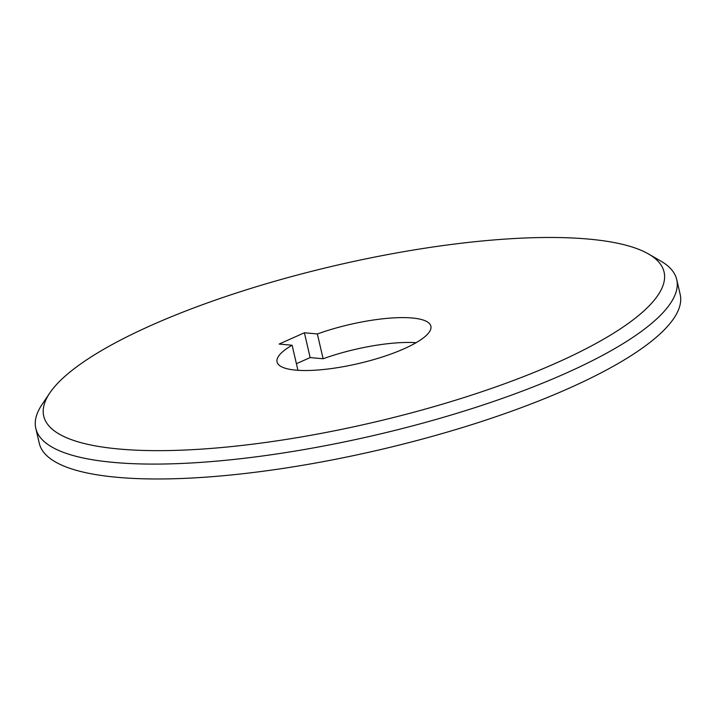 <?xml version="1.0" encoding="UTF-8"?>
<svg xmlns="http://www.w3.org/2000/svg" width="716" height="716" viewBox="0 0 716 716"><rect width="100%" height="100%" fill="white"/><g stroke="black" fill="none" stroke-linecap="round" stroke-linejoin="round"><path stroke-width="1.07" d="M310.144 357.579L304.389 332.779L317.358 333.96L323.113 358.761L310.144 357.579L296.406 363.719M119.053 449.013A318.459 80.657 166.9 0 1 49.798 392.968A318.459 80.657 166.9 0 1 275.964 280.932A318.459 80.657 166.9 0 1 588.892 239.117A318.459 80.657 166.9 0 1 648.598 254.019A318.459 80.657 166.9 0 1 508.011 382.514A318.459 80.657 166.9 0 1 119.053 449.013M648.598 254.019L660.635 260.964A328.993 83.325 166.9 0 1 676.745 279.616A328.993 83.325 166.9 0 1 477.187 406.921A328.993 83.325 166.9 0 1 113.584 462.402A328.993 83.325 166.9 0 1 35.8 428.356A328.993 83.325 166.9 0 1 42.047 404.513L49.798 392.968M304.389 332.779L279.15 344.056L292.119 345.237L297.874 370.038A78.957 19.994 166.9 0 0 297.534 370.235M317.358 333.96A78.957 19.994 166.9 0 1 341.872 326.442A78.957 19.994 166.9 0 1 430.889 326.219A78.957 19.994 166.9 0 1 366.073 361.687A78.957 19.994 166.9 0 1 277.056 361.911A78.957 19.994 166.9 0 1 292.119 345.237M323.113 358.761A78.957 19.994 166.9 0 1 347.627 351.243A78.957 19.994 166.9 0 1 416.166 342.704M676.745 279.616L680.2 294.5A328.993 83.325 166.9 0 1 480.642 421.805A328.993 83.325 166.9 0 1 117.039 477.286A328.993 83.325 166.9 0 1 39.255 443.231L35.8 428.356"/></g></svg>
